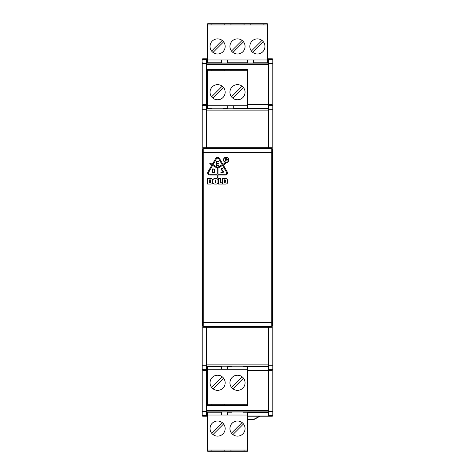 <?xml version="1.0" encoding="UTF-8"?>
<svg xmlns="http://www.w3.org/2000/svg" width="475" height="475" viewBox="0 0 475 475"><rect width="100%" height="100%" fill="white"/><g stroke="black" fill="none" stroke-linecap="round" stroke-linejoin="round"><path stroke-width="0.71" d="M237.5 38.873A7.564 7.564 0 0 1 244.049 50.219A7.564 7.564 0 0 1 230.951 50.219A7.564 7.564 0 0 1 237.5 38.873M257.402 38.873A7.564 7.564 0 0 1 263.952 50.219A7.564 7.564 0 0 1 250.853 50.219A7.564 7.564 0 0 1 257.402 38.873M217.598 38.873A7.564 7.564 0 0 1 224.147 50.219A7.564 7.564 0 0 1 211.048 50.219A7.564 7.564 0 0 1 217.598 38.873M253.62 62.759L267.354 62.759L267.354 59.975L207.646 59.975L207.646 62.759L221.38 62.759M267.354 59.975L267.354 23.75L207.646 23.75L207.646 24.943L267.354 24.943M207.646 24.943L207.646 59.975M227.353 62.759L247.647 62.759M244.067 23.928L230.933 23.928L230.933 24.932L244.067 24.932L244.067 23.928L243.895 24.932M231.105 24.932L230.933 23.928M250.836 24.932L263.969 24.932L263.969 23.928L250.836 23.928L250.836 24.932M211.031 24.932L224.164 24.932L224.164 23.928L211.031 23.928L211.031 24.932M243.503 41.842L232.904 52.446A7.564 7.564 0 0 1 231.497 51.039L242.096 40.434A7.564 7.564 0 0 1 243.503 41.842M224.164 23.928L223.992 24.932M211.203 24.932L211.031 23.928M223.6 41.842L213.002 52.446A7.564 7.564 0 0 1 211.595 51.039L222.193 40.434A7.564 7.564 0 0 1 223.6 41.842M221.38 59.975L221.38 63.003M227.353 59.975L227.353 63.003M263.969 23.928L263.797 24.932M251.008 24.932L250.836 23.928M263.405 41.842L252.807 52.446A7.564 7.564 0 0 1 251.4 51.039L261.998 40.434A7.564 7.564 0 0 1 263.405 41.842M247.647 59.975L247.647 63.003M253.62 59.975L253.62 63.003M247.451 108.407L268.149 108.407L268.458 108.923L206.542 108.923L206.851 104.743L207.646 104.743M272.127 327.257L272.127 415.506A0.796 0.796 180 0 0 272.923 414.711L272.923 326.669L272.151 327.257L268.464 327.299L268.464 364.883L206.536 364.883L206.512 327.257L206.512 365.75L202.077 365.75L202.077 326.669L202.849 327.257L203.247 326.598L203.264 322.614L203.264 152.386L203.247 148.402L202.849 147.743L206.512 147.743L206.536 105.272L206.851 104.743M206.512 147.743L206.536 110.117L268.464 110.117L268.488 147.743L268.488 109.25L272.127 109.25L272.127 147.743L268.488 147.743M206.542 108.923L206.536 110.117M202.077 365.75L202.077 369.603L202.873 370.393L202.873 369.728L206.536 369.728L206.851 370.257L206.542 366.077L268.458 366.077L268.464 364.883M206.536 364.883L206.542 366.077M206.536 369.728L206.512 365.75M202.077 369.603L202.077 415.423L202.873 416.225L207.646 416.225L202.873 416.225L202.873 415.506L206.536 415.506L206.851 416.035L206.542 411.855L268.458 411.855L268.464 410.661L206.536 410.661L206.542 411.855M206.536 410.661L206.512 370.393L206.512 411.522L202.873 411.522L202.873 370.393L206.512 370.393M206.536 415.506L206.512 411.522M202.849 327.257L206.512 327.257M268.464 327.299L206.536 327.299M272.127 147.743L272.923 148.331L272.923 326.669M202.077 62.207L202.077 148.574L202.451 149.203L202.469 152.386L202.469 322.614L202.451 325.797L202.077 326.426L202.077 148.574L202.077 326.426M202.849 147.743L202.077 148.331M206.536 147.701L268.464 147.701M247.451 108.781L207.563 108.781L206.851 108.407M268.464 110.117L268.458 108.923M247.451 411.997L207.142 411.997L206.851 412.365M268.458 411.855L268.149 416.035L247.451 416.035M207.646 416.035L206.851 416.035M268.149 412.365L247.451 412.365M206.851 366.593L207.563 366.219L247.451 366.219M272.923 369.603L272.127 370.393L247.451 370.429M207.646 370.429L206.536 370.429M268.464 370.429L268.464 410.661M268.458 366.077L268.149 370.257L247.451 370.257M268.488 327.257L268.464 369.728L268.149 370.257M272.923 148.331L272.923 106.067A0.796 0.796 180 0 0 272.127 105.272L268.464 105.272L268.488 109.25M268.464 105.272L268.149 104.743L268.149 108.407M268.488 370.393L268.464 415.506L268.149 416.035M202.873 147.743L202.873 104.607L202.077 105.397M272.923 106.067L272.923 105.397L272.127 104.607L268.488 104.607L268.488 63.478L272.127 63.478L272.127 109.25L272.923 109.25M272.923 105.397L272.923 59.577A0.796 0.796 0 0 0 272.127 58.775L272.127 59.494L268.464 59.494L268.149 58.965L268.458 63.145L206.542 63.145L206.851 58.965L207.646 58.965M202.077 63.478L202.873 63.478L202.873 104.607L206.512 104.607L206.536 59.494L206.851 58.965M206.512 104.607L206.536 64.339L268.464 64.339L268.488 104.607M206.542 63.145L206.536 64.339M268.149 62.635L267.858 63.003L207.142 63.003L206.851 62.635M206.536 104.571L207.646 104.571M247.451 104.571L268.464 104.571M268.464 64.339L268.458 63.145M268.464 59.494L268.488 63.478M267.354 58.965L268.149 58.965M247.451 104.743L268.149 104.743M207.646 370.257L206.851 370.257M268.149 366.593L247.451 366.593M211.595 96.811L222.193 86.207A7.564 7.564 0 0 1 223.6 87.614L213.002 98.218A7.564 7.564 0 0 1 211.595 96.811M224.164 69.706L211.031 69.706L211.031 70.71L224.164 70.71L224.164 69.706L223.992 70.71M211.203 70.71L211.031 69.706M211.868 108.781L223.327 108.781M207.646 70.722L247.451 70.722L247.451 69.522L207.646 69.522L207.646 108.532L211.868 108.532M217.598 84.651A7.564 7.564 0 0 1 224.147 95.998A7.564 7.564 0 0 1 211.048 95.998A7.564 7.564 0 0 1 217.598 84.651M230.933 70.71L244.067 70.71L244.067 69.706L230.933 69.706L230.933 70.71M223.327 108.532L227.751 108.532M233.718 108.532L247.451 108.532L247.451 105.747L207.646 105.747M237.5 84.651A7.564 7.564 0 0 1 244.049 95.998A7.564 7.564 0 0 1 230.951 95.998A7.564 7.564 0 0 1 237.5 84.651M247.451 105.747L247.451 70.722M231.497 96.811L242.096 86.207M243.503 87.614L232.904 98.218M244.067 69.706L243.895 70.71M231.105 70.71L230.933 69.706M227.751 105.747L227.751 108.781M233.718 105.747L233.718 108.781M243.503 423.961L232.904 434.566M231.497 433.158L242.096 422.554M230.933 451.072L244.067 451.072L244.067 450.068L230.933 450.068L230.933 451.072L231.105 450.068M243.895 450.068L244.067 451.072M243.23 411.997L231.77 411.997M221.38 412.241L207.646 412.241L207.646 415.025L247.451 415.025L247.451 412.241L243.23 412.241M237.5 436.127A7.564 7.564 0 0 1 230.951 424.781A7.564 7.564 0 0 1 244.049 424.781A7.564 7.564 0 0 1 237.5 436.127M224.164 450.068L211.031 450.068L211.031 451.072L224.164 451.072L224.164 450.068M247.451 450.057L247.451 451.25L207.646 451.25L207.646 450.057L247.451 450.057L247.451 415.025M231.77 412.241L227.353 412.241M217.598 436.127A7.564 7.564 0 0 1 211.048 424.781A7.564 7.564 0 0 1 224.147 424.781A7.564 7.564 0 0 1 217.598 436.127M207.646 415.025L207.646 450.057M223.6 423.961L213.002 434.566A7.564 7.564 0 0 1 211.595 433.158L222.193 422.554A7.564 7.564 0 0 1 223.6 423.961M211.031 451.072L211.203 450.068M223.992 450.068L224.164 451.072M227.353 415.025L227.353 411.997M221.38 415.025L221.38 411.997M243.503 378.189L232.904 388.793M231.497 387.386L242.096 376.782M230.933 405.294L244.067 405.294L244.067 404.29L230.933 404.29L230.933 405.294L231.105 404.29M243.895 404.29L244.067 405.294M243.23 366.219L231.77 366.219M221.38 366.468L207.646 366.468L207.646 369.253L247.451 369.253L247.451 366.468L243.23 366.468M237.5 390.349A7.564 7.564 0 0 1 230.951 379.003A7.564 7.564 0 0 1 244.049 379.003A7.564 7.564 0 0 1 237.5 390.349M224.164 404.29L211.031 404.29L211.031 405.294L224.164 405.294L224.164 404.29M247.451 404.278L247.451 405.478L207.646 405.478L207.646 404.278L247.451 404.278L247.451 369.253M231.77 366.468L227.353 366.468M217.598 390.349A7.564 7.564 0 0 1 211.048 379.003A7.564 7.564 0 0 1 224.147 379.003A7.564 7.564 0 0 1 217.598 390.349M207.646 369.253L207.646 404.278M223.6 378.189L213.002 388.793A7.564 7.564 0 0 1 211.595 387.386L222.193 376.782A7.564 7.564 0 0 1 223.6 378.189M211.031 405.294L211.203 404.29M223.992 404.29L224.164 405.294M227.353 369.253L227.353 366.219M221.38 369.253L221.38 366.219M272.127 416.225L247.451 416.225L272.127 416.225A0.796 0.796 0 0 0 272.923 415.423L272.127 416.225L272.127 415.506L268.464 415.506M202.873 416.225A0.796 0.796 0 0 1 202.077 415.423L202.077 414.711A0.796 0.796 -0 0 0 202.873 415.506L202.873 411.522L202.077 411.522M206.536 59.494L202.873 59.494L202.873 58.775A0.796 0.796 0 0 0 202.077 59.577L202.873 58.775L207.646 58.775L202.873 58.775L202.077 59.577M272.923 148.473L272.923 326.426L272.549 325.797L272.531 322.614L272.531 152.386L272.549 149.203L272.923 148.574M267.354 58.775L272.127 58.775L272.923 59.577L272.127 58.775L267.354 58.775M247.451 419.805L253.424 419.805L260.033 416.225M247.451 419.455L253.424 419.455L253.424 419.805M259.789 416.225L253.424 419.455M224.675 179.764L225.447 180.013L225.197 182.804L224.675 182.804L224.675 179.764M222.573 184.045L222.573 178.517L225.892 178.517A1.657 1.657 0 0 1 227.549 180.179L227.549 182.388A1.657 1.657 0 0 1 225.892 184.045L222.573 184.045M215.882 180.013L215.882 182.554L215.359 182.804L215.11 180.013L215.882 180.013M216.327 184.045L214.664 184.045A1.657 1.657 0 0 1 213.008 182.388L213.008 180.179A1.657 1.657 0 0 1 214.664 178.517L216.327 178.517A1.657 1.657 0 0 1 217.983 180.179L217.983 182.388A1.657 1.657 0 0 1 216.327 184.045M209.748 182.804L209.748 179.764L210.271 179.764L210.52 182.554L209.748 182.804M207.646 184.045L207.646 178.517L210.965 178.517A1.657 1.657 0 0 1 212.622 180.179L212.622 182.388A1.657 1.657 0 0 1 210.965 184.045L207.646 184.045M220.471 182.804L222.187 182.804L222.187 184.045L218.369 184.045L218.369 178.517L220.471 178.517L220.471 182.804M216.38 161.494L216.38 165.348L218.815 165.348L218.815 165.045L216.683 165.045L216.683 163.774L218.815 163.774L218.815 163.471L216.683 163.471L216.683 161.797L218.815 161.797L218.815 161.494L216.38 161.494M213.768 172.627L212.562 172.627L212.562 169.177L213.768 169.177A0.564 0.564 0 0 1 214.332 169.741L214.332 172.277A0.629 0.629 0 0 1 213.768 172.627M212.355 172.829L212.355 168.975L213.768 168.975A0.766 0.766 0 0 1 214.534 169.741L214.534 172.318A0.831 0.831 0 0 1 213.768 172.829L212.355 172.829M222.609 168.993L223.173 169.159L222.775 168.726A0.505 0.505 0 0 0 222.401 168.56L221.629 168.56A0.505 0.505 0 0 0 221.261 168.72L221.13 168.857A0.505 0.505 0 0 0 221.124 169.539L222.989 171.612A0.404 0.404 0 0 1 223.042 172.087L222.87 172.383A0.404 0.404 0 0 1 222.52 172.585L221.718 172.585A0.404 0.404 0 0 1 221.415 172.455L220.768 172.188L221.249 172.722A0.505 0.505 0 0 0 221.623 172.894L222.632 172.894A0.505 0.505 0 0 0 223.072 172.639L223.375 172.11A0.505 0.505 0 0 0 223.315 171.523L221.534 169.539A0.404 0.404 0 0 1 221.831 168.862L222.312 168.862A0.404 0.404 0 0 1 222.609 168.993M223.701 159.879A2.512 2.512 0 0 1 227.472 157.7A2.512 2.512 0 0 1 227.472 162.058A2.512 2.512 0 0 1 223.701 159.879M223.493 159.879A2.713 2.713 0 0 1 227.572 157.528A2.713 2.713 0 0 1 227.572 162.23A2.713 2.713 0 0 1 223.493 159.879M218.827 158.929L222.175 164.73L217.598 167.372L213.02 164.73L216.368 158.929A1.419 1.419 0 0 1 218.827 158.929M222.579 165.437L226.569 172.348A1.253 1.253 0 0 1 225.488 174.224L218.001 174.224L218.001 168.079L222.579 165.437M208.626 172.348L212.616 165.437L217.194 168.079L217.194 174.224L209.707 174.224A1.253 1.253 0 0 1 208.626 172.348M223.28 165.027L227.27 171.944A2.06 2.06 0 0 1 225.488 175.037L218.001 175.037L218.001 177.228A0.404 0.404 0 0 1 217.598 177.632A0.404 0.404 0 0 1 217.194 177.228L217.194 175.037L209.707 175.037A2.06 2.06 0 0 1 207.925 171.944L211.915 165.027L210.015 163.934A0.404 0.404 0 0 1 209.867 163.382A0.404 0.404 0 0 1 210.425 163.234L212.319 164.326L215.668 158.525A2.227 2.227 0 0 1 219.527 158.525L222.876 164.326L224.776 163.234A0.404 0.404 0 0 1 225.328 163.382A0.404 0.404 0 0 1 225.18 163.934L223.28 165.027M225.708 158.87L226.617 158.87A0.404 0.404 0 0 1 227.02 159.279A0.404 0.404 0 0 1 226.617 159.683L225.708 159.683L225.708 158.87M226.617 158.662L225.5 158.662L225.5 161.096L225.708 159.879L226.516 159.879L227.305 161.096L226.741 159.879A0.612 0.612 0 0 0 226.617 158.662M202.077 368.933A0.796 0.796 180 0 0 202.873 369.728L202.873 327.257M202.077 109.25L206.512 109.25M206.536 105.272L202.873 105.272A0.796 0.796 180 0 0 202.077 106.067M272.531 152.386L271.736 152.386L271.736 322.614L271.753 326.598L272.151 327.257M272.549 149.203L271.753 148.402L271.736 152.386L202.469 152.386M272.531 322.614L202.469 322.614M272.549 325.797L271.753 326.598L203.247 326.598L202.451 325.797M272.133 147.767L271.753 148.402L203.247 148.402L202.451 149.203M272.923 365.75L268.488 365.75M272.923 411.522L268.488 411.522M268.464 369.728L272.127 369.728A0.796 0.796 180 0 0 272.923 368.933M206.512 63.478L202.873 63.478L202.873 59.494A0.796 0.796 180 0 0 202.077 60.289M272.923 60.289A0.796 0.796 180 0 0 272.127 59.494L272.127 63.478L272.923 63.478"/></g></svg>
